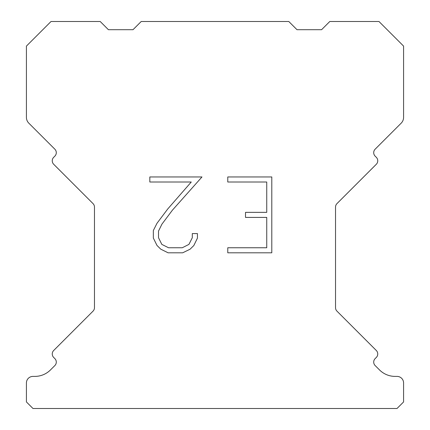 <?xml version="1.0" encoding="UTF-8"?>
<svg xmlns="http://www.w3.org/2000/svg" width="430" height="430" viewBox="0 0 430 430"><rect width="100%" height="100%" fill="white"/><g stroke="black" fill="none" stroke-linecap="round" stroke-linejoin="round"><path stroke-width="0.64" d="M266.74 247.755L266.74 217.413L245.508 217.413L245.508 212.355L266.74 212.355L266.74 182.014L227.776 182.014L227.776 176.956L271.798 176.956L271.798 252.808L227.776 252.808L227.776 247.755L266.74 247.755M197.434 233.576L197.434 238.123L193.828 245.53L190.076 249.212L182.669 252.808L168.103 252.808L160.745 249.153L156.993 245.449L153.338 238.048L153.338 230.539L156.993 223.283L167.705 209.012L191.264 182.014L149.828 182.014L149.828 176.956L201.976 176.956L172.446 210.13L161.927 224.154L158.519 231.071L158.519 237.731L161.83 244.401L168.544 247.755L182.277 247.755L188.942 244.391L192.301 237.731L192.301 233.576L197.434 233.576M141.207 21.5L288.793 21.5L296.99 29.697L321.592 29.697L329.788 21.5L378.981 21.5L403.582 46.096L403.582 117.368A8.197 8.197 0 0 1 401.179 123.168L375.148 149.194A4.918 4.918 0 0 0 375.148 156.154L376.309 157.315A4.918 4.918 0 0 1 376.309 164.271L336.969 203.61A4.918 4.918 0 0 0 335.529 207.088L335.529 307.67A4.918 4.918 0 0 0 336.969 311.148L376.309 350.493A4.918 4.918 0 0 1 376.309 357.448L375.148 358.609A4.918 4.918 0 0 0 375.148 365.565L379.502 369.913A22.14 22.14 0 0 0 395.154 376.4L397.019 376.4A6.557 6.557 0 0 1 403.582 382.958L403.582 401.942L397.019 408.5L32.981 408.5L26.418 401.942L26.418 382.958A6.557 6.557 0 0 1 32.981 376.4L34.846 376.4A22.14 22.14 0 0 0 50.498 369.913L54.852 365.565A4.918 4.918 0 0 0 54.852 358.609L53.691 357.448A4.918 4.918 0 0 1 53.691 350.493L93.031 311.148A4.918 4.918 0 0 0 94.471 307.67L94.471 207.088A4.918 4.918 0 0 0 93.031 203.61L53.691 164.271A4.918 4.918 0 0 1 53.691 157.315L54.852 156.154A4.918 4.918 0 0 0 54.852 149.194L28.821 123.168A8.197 8.197 0 0 1 26.418 117.368L26.418 46.096L51.02 21.5L100.212 21.5L108.408 29.697L133.01 29.697L141.207 21.5"/></g></svg>

